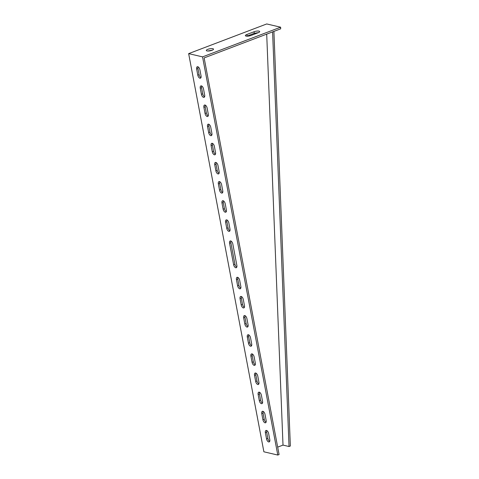 <?xml version="1.0" encoding="UTF-8"?>
<svg xmlns="http://www.w3.org/2000/svg" width="479" height="479" viewBox="0 0 479 479"><rect width="100%" height="100%" fill="white"/><g stroke="black" fill="none" stroke-linecap="round" stroke-linejoin="round"><path stroke-width="0.72" d="M266.701 34.135L283.005 445.105L277.688 447.129M258.57 32.584L254.313 33.302L246.775 36.176M212.377 50.139L207.742 51.019M280.694 28.818L204.144 57.917L279.089 454.553L277.79 455.05L263.881 451.805L188.648 53.63L202.557 56.875L280.628 27.195L280.694 28.818M266.079 422.209A2.844 1.461 69.2 0 1 264.222 419.245L263.061 413.12A2.844 1.461 69.2 0 1 263.145 411.407M258.846 383.924A2.844 1.461 69.2 0 1 256.983 380.961L255.828 374.835A2.844 1.461 69.2 0 1 255.912 373.123M251.613 345.634A2.844 1.461 69.2 0 1 249.751 342.677L248.595 336.545A2.844 1.461 69.2 0 1 248.679 334.839M244.38 307.35A2.844 1.461 69.2 0 1 242.518 304.387L241.362 298.261A2.844 1.461 69.2 0 1 241.446 296.549M198.037 66.832A2.844 1.461 -110.8 0 0 197.953 68.545L199.114 74.67A2.844 1.461 -110.8 0 0 200.97 77.634M201.659 85.98A2.844 1.461 -110.8 0 0 201.575 87.687L202.731 93.812A2.844 1.461 -110.8 0 0 204.593 96.776M205.275 105.123A2.844 1.461 -110.8 0 0 205.192 106.829L206.347 112.96A2.844 1.461 -110.8 0 0 208.209 115.918M208.892 124.265A2.844 1.461 -110.8 0 0 208.808 125.977L209.964 132.102A2.844 1.461 -110.8 0 0 211.826 135.06M212.508 143.407A2.844 1.461 -110.8 0 0 212.425 145.119L213.58 151.244A2.844 1.461 -110.8 0 0 215.442 154.208M216.125 162.549A2.844 1.461 -110.8 0 0 216.041 164.261L217.197 170.386A2.844 1.461 -110.8 0 0 219.059 173.35M219.741 181.691A2.844 1.461 -110.8 0 0 219.657 183.403L220.813 189.528A2.844 1.461 -110.8 0 0 222.675 192.492M230.956 241.039A2.844 1.461 -110.8 0 0 230.872 242.745L234.92 264.186A2.844 1.461 -110.8 0 0 236.782 267.15M226.974 219.981A2.844 1.461 -110.8 0 0 226.89 221.687L228.052 227.818A2.844 1.461 -110.8 0 0 229.908 230.776M223.358 200.839A2.844 1.461 -110.8 0 0 223.274 202.545L224.435 208.67A2.844 1.461 -110.8 0 0 226.292 211.634M240.763 288.208A2.844 1.461 69.2 0 1 238.901 285.245L237.746 279.119A2.844 1.461 69.2 0 1 237.829 277.407M247.996 326.492A2.844 1.461 69.2 0 1 246.134 323.529L244.979 317.403A2.844 1.461 69.2 0 1 245.062 315.697M255.229 364.776A2.844 1.461 69.2 0 1 253.367 361.819L252.211 355.693A2.844 1.461 69.2 0 1 252.295 353.981M262.462 403.067A2.844 1.461 69.2 0 1 260.606 400.103L259.444 393.978A2.844 1.461 69.2 0 1 259.528 392.265M269.701 441.351A2.844 1.461 69.2 0 1 267.839 438.387L266.683 432.262A2.844 1.461 69.2 0 1 266.767 430.555M277.79 455.05L202.557 56.875M266.162 420.496A2.844 1.461 69.2 0 1 265.552 422.777A2.844 1.461 69.2 0 1 262.917 419.742L261.762 413.616A2.844 1.461 69.2 0 1 262.372 411.335A2.844 1.461 69.2 0 1 265.007 414.371L266.162 420.496M258.929 382.212A2.844 1.461 69.2 0 1 258.319 384.487A2.844 1.461 69.2 0 1 255.684 381.452L254.529 375.326A2.844 1.461 69.2 0 1 255.139 373.051A2.844 1.461 69.2 0 1 257.774 376.087L258.929 382.212M251.697 343.928A2.844 1.461 69.2 0 1 251.086 346.203A2.844 1.461 69.2 0 1 248.451 343.168L247.296 337.042A2.844 1.461 69.2 0 1 247.906 334.767A2.844 1.461 69.2 0 1 250.541 337.797L251.697 343.928M244.464 305.638A2.844 1.461 69.2 0 1 243.847 307.919A2.844 1.461 69.2 0 1 241.218 304.883L240.057 298.758A2.844 1.461 69.2 0 1 240.674 296.477A2.844 1.461 69.2 0 1 243.302 299.513L244.464 305.638M199.899 69.796A2.844 1.461 -110.8 0 0 197.264 66.761A2.844 1.461 -110.8 0 0 196.653 69.042L197.809 75.167A2.844 1.461 -110.8 0 0 200.444 78.203A2.844 1.461 -110.8 0 0 201.054 75.921L199.899 69.796M203.515 88.938A2.844 1.461 -110.8 0 0 200.887 85.903A2.844 1.461 -110.8 0 0 200.27 88.184L201.431 94.309A2.844 1.461 -110.8 0 0 204.06 97.345A2.844 1.461 -110.8 0 0 204.677 95.064L203.515 88.938M207.132 108.08A2.844 1.461 -110.8 0 0 204.503 105.051A2.844 1.461 -110.8 0 0 203.886 107.326L205.048 113.451A2.844 1.461 -110.8 0 0 207.676 116.487A2.844 1.461 -110.8 0 0 208.293 114.212L207.132 108.08M210.748 127.228A2.844 1.461 -110.8 0 0 208.12 124.193A2.844 1.461 -110.8 0 0 207.503 126.468L208.664 132.593A2.844 1.461 -110.8 0 0 211.293 135.629A2.844 1.461 -110.8 0 0 211.91 133.354L210.748 127.228M214.37 146.37A2.844 1.461 -110.8 0 0 211.736 143.335A2.844 1.461 -110.8 0 0 211.125 145.61L212.281 151.735A2.844 1.461 -110.8 0 0 214.915 154.771A2.844 1.461 -110.8 0 0 215.526 152.496L214.37 146.37M217.987 165.512A2.844 1.461 -110.8 0 0 215.352 162.477A2.844 1.461 -110.8 0 0 214.742 164.758L215.897 170.883A2.844 1.461 -110.8 0 0 218.532 173.913A2.844 1.461 -110.8 0 0 219.143 171.638L217.987 165.512M221.603 184.654A2.844 1.461 -110.8 0 0 218.969 181.619A2.844 1.461 -110.8 0 0 218.358 183.9L219.514 190.025A2.844 1.461 -110.8 0 0 222.148 193.061A2.844 1.461 -110.8 0 0 222.759 190.78L221.603 184.654M229.567 243.242L233.62 264.683A2.844 1.461 -110.8 0 0 236.255 267.719A2.844 1.461 -110.8 0 0 236.866 265.438L232.818 243.997A2.844 1.461 -110.8 0 0 230.183 240.967A2.844 1.461 -110.8 0 0 229.567 243.242L230.872 242.745M225.591 222.184L226.747 228.309A2.844 1.461 -110.8 0 0 229.381 231.345A2.844 1.461 -110.8 0 0 229.992 229.07L228.836 222.939A2.844 1.461 -110.8 0 0 226.202 219.909A2.844 1.461 -110.8 0 0 225.591 222.184L226.89 221.687M221.975 203.042L223.13 209.167A2.844 1.461 -110.8 0 0 225.765 212.203A2.844 1.461 -110.8 0 0 226.375 209.922L225.22 203.797A2.844 1.461 -110.8 0 0 222.585 200.761A2.844 1.461 -110.8 0 0 221.975 203.042L223.274 202.545M240.847 286.496A2.844 1.461 69.2 0 1 240.23 288.771A2.844 1.461 69.2 0 1 237.602 285.741L236.44 279.616A2.844 1.461 69.2 0 1 237.057 277.335A2.844 1.461 69.2 0 1 239.686 280.371L240.847 286.496M248.08 324.78A2.844 1.461 69.2 0 1 247.469 327.061A2.844 1.461 69.2 0 1 244.835 324.026L243.679 317.9A2.844 1.461 69.2 0 1 244.29 315.619A2.844 1.461 69.2 0 1 246.924 318.655L248.08 324.78M255.313 363.07A2.844 1.461 69.2 0 1 254.702 365.345A2.844 1.461 69.2 0 1 252.068 362.31L250.912 356.184A2.844 1.461 69.2 0 1 251.523 353.909A2.844 1.461 69.2 0 1 254.157 356.945L255.313 363.07M262.546 401.354A2.844 1.461 69.2 0 1 261.935 403.629A2.844 1.461 69.2 0 1 259.301 400.6L258.145 394.474A2.844 1.461 69.2 0 1 258.756 392.193A2.844 1.461 69.2 0 1 261.39 395.229L262.546 401.354M269.785 439.638A2.844 1.461 69.2 0 1 269.168 441.919A2.844 1.461 69.2 0 1 266.54 438.884L265.378 432.759A2.844 1.461 69.2 0 1 265.995 430.477A2.844 1.461 69.2 0 1 268.623 433.513L269.785 439.638M188.648 53.63L266.719 23.95L280.628 27.195M272.587 31.901L289.035 446.512L290.352 446.009L273.904 31.398M289.035 446.512L283.005 445.105M246.865 34.482A3.652 1.024 -10.7 0 0 245.362 35.65A3.652 1.024 -10.7 0 0 247.392 36.182A3.652 1.024 -10.7 0 0 251.038 35.458L258.193 32.74A3.652 1.024 -10.7 0 0 259.696 31.572A3.652 1.024 -10.7 0 0 257.672 31.039A3.652 1.024 -10.7 0 0 254.02 31.764L246.865 34.482L247.158 36.021M207.826 49.325A3.652 1.024 -10.7 0 0 206.323 50.493A3.652 1.024 -10.7 0 0 210.101 50.822A3.652 1.024 -10.7 0 0 213.502 49.133A3.652 1.024 -10.7 0 0 211.473 48.601A3.652 1.024 -10.7 0 0 207.826 49.325M234.92 264.186L233.62 264.683M228.052 227.818L226.747 228.309M224.435 208.67L223.13 209.167M220.813 189.528L219.514 190.025M219.657 183.403L218.358 183.9M217.197 170.386L215.897 170.883M216.041 164.261L214.742 164.758M213.58 151.244L212.281 151.735M212.425 145.119L211.125 145.61M209.964 132.102L208.664 132.593M208.808 125.977L207.503 126.468M206.347 112.96L205.048 113.451M205.192 106.829L203.886 107.326M202.731 93.812L201.431 94.309M201.575 87.687L200.27 88.184M199.114 74.67L197.809 75.167M197.953 68.545L196.653 69.042M238.901 285.245L237.602 285.741M237.746 279.119L236.44 279.616M242.518 304.387L241.218 304.883M241.362 298.261L240.057 298.758M246.134 323.529L244.835 324.026M244.979 317.403L243.679 317.9M249.751 342.677L248.451 343.168M248.595 336.545L247.296 337.042M253.367 361.819L252.068 362.31M252.211 355.693L250.912 356.184M256.983 380.961L255.684 381.452M255.828 374.835L254.529 375.326M260.606 400.103L259.301 400.6M259.444 393.978L258.145 394.474M264.222 419.245L262.917 419.742M263.061 413.12L261.762 413.616M267.839 438.387L266.54 438.884M266.683 432.262L265.378 432.759M254.313 33.302L254.02 31.764"/></g></svg>
